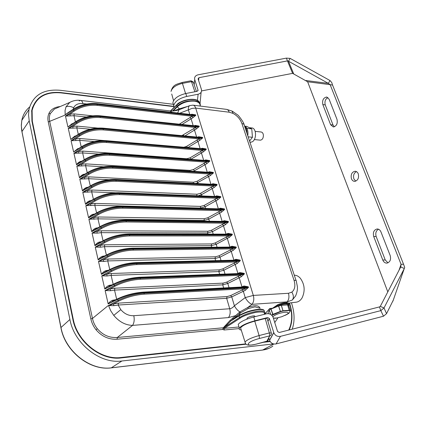 <?xml version="1.0" encoding="UTF-8"?>
<svg xmlns="http://www.w3.org/2000/svg" width="426" height="426" viewBox="0 0 426 426"><rect width="100%" height="100%" fill="white"/><g stroke="black" fill="none" stroke-linecap="round" stroke-linejoin="round"><path stroke-width="0.64" d="M296.081 302.199L296.368 302.162C298.653 301.8 300.548 300.389 302.061 297.934C305.32 290.958 304.728 284.387 300.298 278.21C298.482 276.208 296.475 275.201 294.281 275.185M265.984 313.914L265.185 313.488L264.919 314.18M265.18 313.488L269.61 308.728M245.781 343.862L121.117 357.494C101.021 360.332 77.319 341.636 73.24 319.234L32.296 121.117L32.099 110.446C35.699 97.453 45.284 91.601 60.854 92.879L173.739 106.617M269.983 341.215L266.042 341.647M289.361 303.312L289.483 303.69C292.614 313.674 292.369 322.471 288.743 330.07M57.617 107.666L54.352 109.077L50.305 113.604C49.256 115.936 49.065 118.593 49.725 121.575L92.469 318.456C93.273 322.237 94.886 325.656 97.304 328.707C102.741 335.076 109.413 338.004 117.31 337.483L223.309 327.775L223.922 328.02L223.251 327.839L222.761 329.436L223.788 328.116M239.178 328.59L224.135 329.99L222.761 329.436L117.091 339.218C108.864 339.692 101.846 336.529 96.026 329.745C93.448 326.486 91.718 322.865 90.839 318.893L48.26 121.927L64.502 115.313L69.752 111.527M90.839 318.893L92.469 318.456L107.751 305.937L113.47 303.951L118.503 303.126L118.156 305.037L113.875 305.66L108.561 305.57L107.751 305.937L117.927 300.468C126.426 296.235 135.186 293.818 144.217 293.21L144.036 294.174C134.994 294.883 126.506 297.231 118.582 301.209L113.47 303.951L113.875 305.66M117.091 339.218L117.31 337.483L132.561 325.395C134.179 322.903 134.595 319.676 133.807 315.703L229.72 308.738C231.387 308.525 232.947 307.54 234.391 305.783L245.232 297.604L253.316 295.42L288.45 293.285L291.837 292.14C294.888 289.616 295.617 285.67 294.036 280.297L241.931 123.572C240.248 119.088 237.277 115.696 233.011 113.391L229.225 112.208C228.597 110.425 227.622 109.466 226.302 109.338L193.191 105.185M224.135 329.99L224.491 328.302L238.981 326.976M288.785 304.526C289.03 303.86 288.184 303.504 286.256 303.461C283.988 303.333 281.213 303.999 277.938 305.458C275.526 306.4 273.726 307.327 272.539 308.248L277.656 304.75C281.096 303.248 284.025 302.556 286.453 302.678C288.663 302.732 289.451 303.237 288.828 304.196M272.539 308.248L269.717 308.483L264.695 314.239M288.849 306.06L288.998 305.543C289.1 303.53 285.415 303.498 277.938 305.458L277.656 304.75M269.573 308.658L272.384 308.397L278.093 306.235M259.45 307.966L254.918 306.88L248.214 308.589L240.482 312.86L230.759 321.034L223.922 328.02L224.491 328.302L240.216 318.1C242.708 316.22 247.778 314.329 255.419 312.418C262.805 311.443 265.659 312.109 263.998 314.415M223.309 327.775L230.003 320.512L239.865 311.923L247.783 307.476L248.214 308.589M239.534 312.199L240.168 313.126L239.039 315.895L230.759 321.034L230.003 320.512M118.503 303.126L227.037 296.576L230.674 295.559L244.599 288.785L245.317 290.292L231.765 296.895L226.669 298.307L229.72 308.738C230.604 312.349 230.173 315.299 228.442 317.594L235.338 315.741L236.084 316.72M232.628 318.004L233.368 318.978L239.055 315.442C244.929 312.157 251.452 310.096 258.63 309.276C261.649 309.074 263.428 309.404 263.966 310.266L263.992 310.304M224.79 326.087L225.54 326.604L239.518 317.508C245.472 313.834 252.991 311.715 259.306 311.028C263.603 310.847 265.403 311.56 264.706 313.163L264.125 314.383M173.984 110.882L179.713 108.715L187.621 106.436M172.514 110.989L176.966 106.479L179.399 108.838L179.49 109.594M175.251 110.313L175.411 110.691M176.923 104.785C178.217 101.1 197.036 96.265 198.947 102.432M199.858 103.566C198.963 100.414 195.427 99.114 189.245 99.668C182.174 101.037 180.091 102.299 176.588 105.211L170.72 110.973M233.73 260.185L235.897 259.296L240.147 260.1L235.908 260.18M235.897 259.296L236.041 260.126M105.334 271.857L101.447 274.344C102.512 272.587 103.987 271.362 105.882 270.675L108.433 270.249M105.882 270.675L106.069 271.479M136.208 262.624L136.709 262.991C127.768 263.343 119.104 265.526 110.723 269.541L101.447 274.344L98.497 261.367L107.592 256.127C115.829 251.766 124.392 249.455 133.285 249.199L133.114 250.153C124.211 250.52 115.915 252.762 108.236 256.867L103.364 259.668L108.076 259.024L215.386 256.809L218.948 255.834L232.463 248.848L233.182 250.355L220.024 257.166L215.034 258.523L107.746 260.914L103.763 261.468L98.497 261.367L103.364 259.668L103.763 261.468M132.635 248.22L133.285 249.199L232.255 247.991L232.074 248.859L236.313 247.575L233.182 250.355M204.571 160.368L205.678 159.899L209.677 160.602L205.63 160.533M205.678 159.899L205.79 160.453M79.774 162.466L76.547 164.809C77.532 163.11 78.922 161.965 80.716 161.369L81.851 161.188M80.716 161.369L80.818 161.821M85.232 159.095L79.726 162.498M98.763 154.095L82.633 152.939L73.938 153.344L78.448 151.454L82.937 151.108L186.647 158.733L190.028 157.854L202.558 150.415L203.255 151.917L190.752 159.356M109.125 153.482L109.573 153.722C100.983 153.264 92.82 155.208 85.083 159.542L76.547 164.809L73.938 153.344L82.324 147.7C89.929 143.067 98.007 141.017 106.553 141.549L202.339 149.547L202.174 150.389L206.253 149.419L203.255 151.917M105.973 140.761L106.553 141.549L106.394 142.47C97.847 142.076 90.03 144.068 82.932 148.434L78.448 151.454L78.842 153.238M222.478 221.387L224.161 220.689L228.315 221.451L224.145 221.472M224.161 220.689L224.294 221.408M95.371 229.22L91.744 231.659C92.777 229.923 94.221 228.73 96.074 228.08L97.98 227.766M96.074 228.08L96.228 228.741M100.909 226.137L95.323 229.241M125.654 220.088L126.133 220.402C117.326 220.428 108.859 222.516 100.728 226.664L91.744 231.659L88.927 219.278L97.746 213.868C105.733 209.395 114.109 207.19 122.869 207.254L122.704 208.192C113.934 208.255 105.824 210.396 98.374 214.613L93.656 217.5L98.278 216.978L204.224 218.73L207.723 217.792L220.849 210.62L221.557 212.127L208.783 219.124L203.889 220.423L97.964 218.847L88.927 219.278L93.656 217.5L94.05 219.294M122.246 206.349L122.869 207.254L220.636 209.757L220.46 210.614L224.64 209.459L221.557 212.127M194.336 125.766L195.193 125.404L199.102 126.069L194.97 125.83M195.193 125.404L195.294 125.862M70.977 124.791L67.963 127.07L72.042 123.71L72.83 123.583M72.042 123.71L72.116 124.046M76.387 121.261L70.929 124.823M179.309 124.174L192.169 116.245L192.861 117.741L182.046 124.467M86.35 116.99L73.98 115.712L65.471 116.106L73.618 110.345C81.009 105.632 88.917 103.667 97.336 104.45L191.956 115.371L191.796 116.202L192.169 116.245L195.816 115.334L192.861 117.741M99.801 115.888L100.227 116.09C91.766 115.377 83.773 117.235 76.254 121.666L67.963 127.07L65.471 116.106L69.859 114.152L70.253 115.931M201.12 148.674L202.137 148.243L206.104 148.93L202.089 148.844M202.137 148.243L202.243 148.765M76.797 149.718L73.639 152.039L77.782 148.626L78.794 148.466M77.782 148.626L77.873 149.041M82.239 146.294L76.749 149.75M183.915 147.22L186.636 146.352L199.048 138.871L199.741 140.372L187.855 147.556M94.375 141.554L79.705 140.346L71.073 140.75L79.374 135.063C86.915 130.399 94.929 128.38 103.433 128.998L198.83 138.003L198.665 138.839L202.728 137.902L199.741 140.372M201.7 148.818L202.339 149.547L206.253 149.419L206.104 148.93L202.185 149.036L106.415 140.99C97.868 140.447 89.758 142.359 82.096 146.725L73.639 152.039L71.073 140.75L75.54 138.833L75.934 140.617M237.554 273.513L239.923 272.544L244.21 273.359L239.945 273.465M239.923 272.544L240.072 273.417M109.482 286.229L104.785 289.036C105.861 287.268 107.352 286.038 109.258 285.335L112.07 284.866M109.258 285.335L109.455 286.181M139.968 277.209L140.351 277.645C131.362 278.119 122.635 280.335 114.163 284.302L114.28 283.748C122.305 279.93 130.867 277.752 139.968 277.209L139.84 277.262C130.846 277.821 122.395 279.967 114.493 283.695L108.721 286.554M112.922 301.171L108.183 303.962L105.131 290.559L110.1 288.924L114.871 288.194L223.096 283.125L226.707 282.118L240.493 275.276L241.212 276.783L227.793 283.455L222.734 284.85L114.53 290.101L110.499 290.724L105.131 290.559L114.429 285.447L114.163 284.302L104.785 289.036L101.787 275.846L110.984 270.664C119.301 266.346 127.933 264.003 136.868 263.635L136.693 264.589C127.747 265.068 119.386 267.342 111.628 271.41L106.708 274.179L111.447 273.492L219.209 269.871L222.798 268.881L236.451 261.963L237.165 263.47L223.879 270.217L218.857 271.591L111.111 275.393L107.102 275.979L101.787 275.846L106.708 274.179L107.102 275.979M235.514 260.195L236.244 261.111L240.317 260.653L240.147 260.1L236.063 260.526L136.709 262.991L136.868 263.635L236.244 261.111L236.057 261.979L240.317 260.653L237.165 263.47M181.886 135.633L195.587 127.48L196.28 128.977L184.948 135.926M90.259 129.19L76.824 127.938L68.251 128.338L76.472 122.608C83.938 117.922 91.904 115.931 100.366 116.633L195.369 126.613L195.209 127.443L199.251 126.543L196.28 128.977M73.863 137.161L70.78 139.462L68.251 128.338L72.681 126.405L73.075 128.183M197.707 137.14L198.638 136.746L202.579 137.422L198.591 137.321M198.638 136.746L198.745 137.236M102.863 128.231L103.3 128.444C94.79 127.816 86.744 129.701 79.151 134.099L70.78 139.462L74.891 136.075L75.785 135.931M74.891 136.075L74.976 136.453M79.295 133.684L73.82 137.193M208.069 172.226L209.272 171.721L213.304 172.434L209.06 172.285M209.272 171.721L209.39 172.301M82.798 175.411L79.492 177.77C80.487 176.066 81.888 174.91 83.693 174.309L84.96 174.101M83.693 174.309L83.805 174.798M88.273 172.093L82.751 175.437M103.502 166.811L85.61 165.719L76.845 166.135L81.398 164.26L85.914 163.882L190.065 170.4L193.473 169.511L206.115 162.125L206.812 163.627L193.542 171.327M112.331 166.396L112.784 166.651C104.152 166.284 95.93 168.254 88.118 172.557L79.492 177.77L76.845 166.135L85.312 160.533C92.996 155.927 101.127 153.85 109.716 154.292L205.896 161.257L205.731 162.104L209.832 161.097L206.812 163.627M205.247 160.511L205.896 161.257L209.832 161.097L209.677 160.602L205.737 160.735L109.573 153.722L109.557 155.213C100.967 154.91 93.092 156.928 85.93 161.268L81.398 164.26L81.792 166.049M226.19 234.13L228.016 233.373L232.202 234.146L228.011 234.188M228.016 233.373L228.15 234.13M98.64 243.203L94.923 245.658C95.967 243.917 97.426 242.713 99.29 242.053L101.393 241.707M99.29 242.053L99.455 242.761M104.189 240.184L98.592 243.23M129.115 234.039L129.605 234.369C120.75 234.502 112.219 236.622 104.003 240.727L94.923 245.658L92.069 233.086L100.978 227.734C109.045 223.293 117.48 221.057 126.288 221.014L126.117 221.957C117.304 222.122 109.136 224.294 101.606 228.474L96.84 231.334L101.494 230.775L207.893 231.243L211.408 230.29L224.667 223.181L225.375 224.688L212.478 231.622L207.547 232.942L101.17 232.649L97.24 233.134L92.069 233.086L96.84 231.334L97.24 233.134M223.756 221.472L224.454 222.319L228.474 221.983L228.315 221.451L224.284 221.76L126.133 220.402L126.288 221.014L224.454 222.319L224.278 223.181L228.474 221.983L225.375 224.688M239.55 273.481L240.285 274.424L244.38 273.923L244.21 273.359L240.104 273.827L140.351 277.645L140.335 279.259C131.341 279.855 122.917 282.166 115.073 286.187L114.429 285.447C122.832 281.171 131.528 278.79 140.511 278.3L240.285 274.424L240.099 275.292L240.493 275.276L244.38 273.923L241.212 276.783M115.073 286.187L110.1 288.924L110.499 290.724M241.414 287.044L244.013 285.99L248.331 286.82L244.039 286.948M244.013 285.99L244.162 286.9M118.582 301.209L117.656 299.308L117.991 298.679C125.974 295 134.488 292.822 143.53 292.145L144.052 292.545C135.021 293.136 126.224 295.388 117.656 299.308L108.183 303.962C109.264 302.194 110.765 300.948 112.688 300.234L115.787 299.712M112.688 300.234L112.895 301.134M143.653 292.092C134.515 292.753 125.888 294.968 117.784 298.727L112.203 301.47M215.189 196.455L216.61 195.859L220.7 196.594L216.397 196.498M216.61 195.859L216.738 196.508M88.986 201.897L85.519 204.299C86.537 202.579 87.958 201.402 89.79 200.779L91.35 200.524M89.79 200.779L89.918 201.354M115.355 192.786L91.691 191.876L82.793 192.302L87.431 190.47L92 190.023L197.046 194.229L200.497 193.313L213.378 186.034L214.081 187.536L201.546 194.645L198.239 195.8M118.891 192.824L119.355 193.111C110.638 192.935 102.293 194.959 94.322 199.187L85.519 204.299L82.793 192.302L91.436 186.79C99.263 182.248 107.517 180.107 116.191 180.363L213.165 185.166L212.995 186.018L217.132 184.937L214.081 187.536M115.584 179.511L116.048 179.777L116.026 181.295C107.352 181.167 99.359 183.244 92.053 187.525L87.431 190.47L87.825 192.264M191.008 114.546L191.791 114.211L195.672 114.866L191.567 114.61M191.791 114.211L191.886 114.642M68.038 112.666L64.502 115.313L73.4 109.413C80.849 104.95 88.784 103.119 97.203 103.912L96.782 103.726M86.819 103.997L82.953 103.555C78.347 103.151 75.253 104.556 73.666 107.767C70.892 106.282 68.341 105.973 66.009 106.835L65.056 110.552L65.199 114.828M243.645 286.97L244.391 287.933L248.507 287.39L248.331 286.82L244.21 287.332L144.052 292.545L144.217 293.21L244.391 287.933L244.204 288.807L244.599 288.785L248.507 287.39L245.317 290.292M108.555 305.533L110.653 310.666L113.753 315.384C119.227 321.859 125.494 325.192 132.561 325.395L228.442 317.594M226.217 236.984L227.287 238.331L216.222 244.306L211.264 245.642L104.434 246.67L100.472 247.186L95.254 247.117L100.078 245.387L104.759 244.79L211.61 243.933L215.151 242.969L228.538 235.924L229.252 237.431L227.287 238.331L229.928 247.059L231.93 246.239L236.142 247.027L231.93 247.091M231.93 246.239L232.069 247.032M101.958 257.416L98.161 259.887C99.21 258.14 100.68 256.926 102.559 256.25L104.876 255.866M102.559 256.25L102.735 257.006M107.528 254.46L101.915 257.442M231.542 247.101L232.255 247.991L236.313 247.575L236.142 247.027L232.079 247.415L133.13 248.566C124.232 248.805 115.638 250.957 107.336 255.02L98.161 259.887L95.254 247.117L104.258 241.814C112.411 237.415 120.909 235.141 129.76 234.998L228.325 235.061L228.15 235.924L228.538 235.924L232.367 234.683L229.252 237.431M227.622 234.194L228.325 235.061L232.367 234.683L232.202 234.146L228.155 234.497L129.605 234.369L129.589 235.94C120.728 236.206 112.496 238.411 104.897 242.559L100.078 245.387L100.472 247.186M92.154 215.45L88.608 217.872L85.839 205.683L94.567 200.225C102.474 195.715 110.787 193.542 119.504 193.702L119.339 194.639C110.616 194.607 102.565 196.716 95.19 200.965L90.52 203.884L95.115 203.399L200.609 206.392L204.086 205.47L217.09 198.239L217.792 199.746L205.14 206.796L200.279 208.08L94.801 205.257L85.839 205.683L90.52 203.884L90.914 205.673M216.195 196.567L216.871 197.376L220.86 197.11L220.7 196.594L216.706 196.833L119.355 193.111L119.504 193.702L216.871 197.376L216.701 198.228L220.86 197.11L217.792 199.746M218.81 208.831L220.359 208.186L224.481 208.937L220.146 208.868M220.359 208.186L220.487 208.873M219.949 208.932L220.636 209.757L224.64 209.459L224.481 208.937L220.471 209.209L122.72 206.647C113.955 206.573 105.552 208.628 97.501 212.819L88.608 217.872C89.63 216.142 91.063 214.96 92.905 214.321L94.636 214.038M92.905 214.321L93.049 214.938M97.671 212.308L92.107 215.476M211.605 184.256L212.915 183.702L216.972 184.431L212.702 184.309M212.915 183.702L213.037 184.32M85.866 188.548L82.484 190.933C83.491 189.219 84.902 188.058 86.718 187.44L88.123 187.211M86.718 187.44L86.84 187.972M91.356 185.294L85.823 188.58M108.8 179.703L88.624 178.702L79.795 179.117L84.391 177.269L88.933 176.854L193.532 182.232L196.961 181.332L209.72 173.994L210.423 175.501L196.13 183.473M212.494 184.378L213.165 185.166L217.132 184.937L216.972 184.431L213 184.634L116.048 179.777C107.368 179.506 99.088 181.503 91.196 185.768L82.484 190.933L79.795 179.117L88.352 173.558C96.106 168.984 104.295 166.875 112.927 167.226L209.507 173.132L209.336 173.978L213.453 172.935L210.423 175.501M208.846 172.36L209.507 173.132L213.453 172.935L213.304 172.434L209.342 172.599L112.784 166.651L112.768 168.158C104.136 167.94 96.201 169.985 88.97 174.298L84.391 177.269L84.785 179.053M96.995 103.624L191.54 114.605L191.956 115.371L195.816 115.334L195.672 114.866L191.801 114.882L97.203 103.912L97.187 105.355C88.768 104.727 81.11 106.628 74.215 111.074L69.859 114.152L74.268 113.902L92.623 115.829M100.009 115.787L194.943 125.83L195.369 126.613L199.251 126.543L199.102 126.069L195.215 126.112L100.227 116.09L100.211 117.544C91.75 116.99 84.039 118.923 77.079 123.343L72.681 126.405L77.117 126.123L97.634 128.066M198.196 137.289L198.83 138.003L202.728 137.902L202.579 137.422L198.676 137.497L103.3 128.444L103.278 129.914C94.774 129.44 87.01 131.4 79.981 135.798L75.54 138.833L80.003 138.519L104.295 140.569M82.953 103.555C82.431 101.553 81.606 100.504 80.477 100.408L79.183 100.914M294.036 280.297C295.793 280.244 296.56 280.596 296.336 281.341L297.332 286.32C297.715 289.041 297.146 292.231 295.628 295.9L292.327 300.021L287.119 301.88C288.95 299.622 289.392 296.757 288.45 293.285M296.091 280.601L244.38 125.564C244.444 124.472 243.629 123.806 241.931 123.572M32.435 107.56L34.746 103.411M66.009 106.835L69.795 102.389L72.164 101.276M57.574 107.682L69.795 102.389C73.171 100.579 76.733 99.918 80.477 100.408M240.482 312.86L239.865 311.923C237.708 310.607 235.882 308.557 234.391 305.783L231.765 296.895L230.674 295.559M177.663 112.991L178.995 109.791L179.458 109.61M173.701 106.34L60.785 92.564C45.044 91.27 35.358 97.192 31.726 110.323L31.923 121.08L72.841 319.26C76.957 341.897 100.909 360.79 121.213 357.909L246.116 344.208M263.497 342.302L270.196 341.567M32.802 107.709L32.254 108.145M292.193 329.192C294.84 321.465 294.67 312.913 291.677 303.53L291.421 302.753M289.185 329.958C292.673 322.333 292.859 313.573 289.749 303.669L289.552 303.078M173.377 104.306L60.263 90.291C43.287 88.864 32.861 95.254 28.984 109.471L28.547 114.988L29.213 120.824L69.907 319.473C74.289 343.83 100.115 364.166 121.916 360.992L273.503 343.931M240.994 329.213L240.578 327.887C242.415 325.501 247.149 323.249 254.769 321.145L265.222 318.52C266.58 318.217 267.23 318.254 267.177 318.627L271.261 332.802M247.181 319.031L246.979 318.36C247.554 316.869 255.749 314.883 254.791 316.465L254.865 316.694M373.708 236.51L382.772 260.02C383.677 262.107 385.051 263.146 386.893 263.124C390.083 262.171 391.18 259.658 390.195 255.573L380.95 231.898C380.109 229.971 378.842 228.996 377.143 228.975C373.906 229.875 372.761 232.388 373.708 236.51L376.163 236.505L385.237 259.945L387.969 262.853M378.538 229.225C376.03 230.706 375.242 233.134 376.163 236.505M337.003 119.397L329.101 99.162L326.614 97.027C323.329 97.804 322.072 100.318 322.839 104.567L330.597 124.69L333.297 126.964C336.572 126.16 337.813 123.641 337.003 119.397M327.935 97.543C325.336 99.056 324.442 101.51 325.251 104.913L333.02 124.988L334.373 126.794M351.45 178.782C352.148 180.432 353.218 181.295 354.672 181.37C357.941 180.517 359.139 177.993 358.255 173.803C357.563 172.179 356.503 171.321 355.076 171.241C351.785 172.077 350.582 174.591 351.45 178.782M356.45 171.609C353.868 173.084 353.016 175.528 353.894 178.941L355.742 181.167M400.696 267.011L404.333 268.465L384.007 307.955L380.296 306.374L400.696 267.011L401.068 264.328L330.145 84.662L332.562 85.067L403.539 264.242L401.068 264.328L399.008 270.276M268.795 337.738L269.605 340.353C270.877 343.212 273.034 344.4 276.064 343.926L383.496 316.225L386.563 313.637L393.299 300.101M238.661 325.89L238.225 324.399C240.253 321.747 245.44 319.266 253.779 316.965L266.516 313.781C269.679 313.312 271.894 314.564 273.167 317.53L277.576 331.545L279.254 332.493L379.444 306.917L380.296 306.374M379.444 306.917L380.828 310.629L384.007 307.955L386.563 313.637M383.496 316.225L380.828 310.629L280.473 336.348C277.337 336.833 275.111 335.608 273.785 332.663L269.349 318.472L267.693 317.562L254.934 320.767C246.579 323.073 241.377 325.544 239.332 328.164C238.837 329.181 239.481 329.804 241.26 330.049M392.937 301.139L404.689 267.342L403.539 264.242M201.567 90.924L292.609 73.363L307.636 81.771L387.804 291.885M332.562 85.067L331.726 82.506L329.964 80.509L328.35 83.379L288.493 61.237L290.127 58.389L329.964 80.509M307.636 81.771L330.145 84.662L328.35 83.379L305.932 80.53M290.127 58.389L286.41 58.122L287.449 60.897L198.921 77.686L198.095 78.858L201.434 89.471C201.903 91.883 200.795 93.47 198.111 94.247L186.7 96.452C179.293 98.278 174.969 101.292 173.723 105.494L174.005 107.469M293.615 73.682L288.493 61.237L287.449 60.897L292.609 73.363M173.691 105.382L172.865 102.57C174.096 98.353 178.409 95.333 185.805 93.512L197.201 91.318L198.031 90.126L194.714 79.502C194.261 77.122 195.364 75.562 198.015 74.822L286.41 58.122M200.023 103.928L201.12 92.24M274.642 318.334L276.41 318.068M287.199 314.356L284.893 315.453L288.86 313.35L290.228 310.911L289.318 310.538L283.066 311.033L280.43 311.694L271.82 315.315M271.027 309.026L272.933 314.34L271.596 315.102L272.725 314.42L270.925 309.074L278.545 306.06L281.288 305.367L287.609 304.894L288.594 305.288L290.33 310.634L289.179 310.266L290.33 310.634L290.228 310.911L290.34 310.66M278.673 306.017L280.399 311.422L283.311 310.73L280.399 311.422L280.43 311.694L280.063 311.544L280.399 311.422L278.545 306.06M272.933 314.34L280.063 311.544M283.311 310.73L289.179 310.266M268.076 312.609L269.232 310.149L270.925 309.074M273.359 318.137L276.841 317.993L281.698 316.742L286.331 314.686C293.088 310.799 280.313 311.805 274.184 315.698L272.842 316.731M245.046 126.203L246.691 126.384L251.766 128.876L252.448 137.273L249.551 141.065M251.766 128.876L246.894 128.348M252.448 137.273L248.145 136.842M244.471 125.835L244.875 126.266C246.281 128.018 246.984 130.377 246.974 133.343M246.489 129.445L247.08 133.657M247.783 135.772C248.39 130.947 247.32 127.667 244.577 125.936M255.19 131.362L261.069 131.991C262.373 132.172 263.146 133.237 263.396 135.18C263.359 138.152 262.368 139.813 260.419 140.165L260.201 140.143M250.115 142.188L251.564 142.06C256.803 140.718 256.846 127.768 251.617 127.938L249.354 127.694M287.236 304.92L281.778 305.32M48.26 121.927C47.595 118.753 47.824 115.925 48.937 113.433C50.891 109.376 54.629 107.086 60.151 106.564M277.949 317.78L274.754 322.567M48.937 113.433L50.305 113.604M96.026 329.745L97.304 328.707M286.256 303.461L287.119 301.88L251.995 304.334C253.8 301.997 254.242 299.025 253.316 295.42L195.71 108.092L192.014 108.374L188.393 109.871C188.207 107.719 188.622 106.314 189.634 105.659L190.044 105.488M242.192 289.824L243.283 291.176L245.232 297.604C247.266 301.187 249.519 303.434 251.995 304.334L247.783 307.476C254.769 304.888 258.87 305.165 260.094 308.296M179.713 108.715L179.815 109.471M173.148 110.957L177.205 106.846C182.035 102.661 187.802 100.765 194.512 101.159C198.484 101.798 200.364 103.433 200.145 106.058L200.209 105.611C201.764 98.688 183.51 99.263 176.966 106.479L176.705 104.817M264.28 311.608C264.796 310.059 262.996 309.404 258.88 309.643C251.606 310.479 244.993 312.567 239.039 315.895L239.518 317.508L240.216 318.1M230.12 249.908L231.201 251.255L233.901 260.185M218.948 255.834L220.024 257.166L221.009 260.499M215.386 256.809L215.034 258.523L215.647 260.627M108.076 259.024L107.746 260.914L109.754 269.567M200.369 151.512L201.407 152.849L203.66 160.298M190.028 157.854L191.125 159.383M186.647 158.733L186.434 159.036M82.937 151.108L82.633 152.939L84.215 159.729M218.57 211.695L219.63 213.043L222.154 221.382M207.723 217.792L208.783 219.124L209.395 221.2M204.224 218.73L204.091 221.126M98.278 216.978L97.964 218.847L99.801 226.754M190.039 117.352L191.061 118.684L193.17 125.638M179.985 123.812L180.555 124.307M74.268 113.902L73.98 115.712L75.418 121.895M196.881 139.973L197.909 141.304L200.113 148.589M186.636 146.352L187.616 147.534M80.003 138.519L79.705 140.346L81.238 146.927M234.087 263.018L235.168 264.365L237.926 273.497M222.798 268.881L223.879 270.217L224.997 273.987M219.209 269.871L218.857 271.591L219.619 274.195M111.447 273.492L111.111 275.393L113.183 284.302M193.436 128.583L194.464 129.919L196.62 137.034M183.286 135.01L184.096 135.846M77.117 126.123L76.824 127.938L78.304 134.318M203.91 163.217L204.949 164.553L207.26 172.173M193.473 169.511L194.677 171.396M190.065 170.4L189.719 171.092M85.914 163.882L85.61 165.719L87.234 172.722M222.361 224.252L223.432 225.599L226.014 234.13M211.408 230.29L212.478 231.622L213.208 234.108M207.893 231.243L207.547 232.942L207.888 234.098M101.494 230.775L101.17 232.649L103.065 240.796M238.107 276.32L239.194 277.672L242.011 287.012M226.707 282.118L227.793 283.455L229.044 287.683M223.096 283.125L222.734 284.85L223.645 287.96M114.871 288.194L114.53 290.101L116.665 299.276M211.136 187.115L212.185 188.457L214.603 196.429M200.497 193.313L201.546 194.645L201.929 195.944M197.046 194.229L196.679 195.742M92 190.023L91.691 191.876L93.422 199.32M227.037 296.576L226.669 298.307L118.156 305.037L120.803 309.649L113.753 315.384M215.151 242.969L216.222 244.306L217.079 247.208M211.61 243.933L211.264 245.642L211.738 247.266M104.759 244.79L104.434 246.67L106.383 255.067M214.826 199.32L215.881 200.662L218.352 208.82M204.086 205.47L205.14 206.796L205.636 208.479M200.609 206.392L200.353 208.341M95.115 203.399L94.801 205.257L96.585 212.931M207.499 175.086L208.543 176.423L210.902 184.218M196.961 181.332L198.276 183.585M193.532 182.232L193.132 183.324M88.933 176.854L88.624 178.702L90.307 185.917M73.528 109.019L73.618 110.345L74.215 111.074M191.796 116.202L97.187 105.355M99.982 115.787C91.361 115.158 83.469 117.001 76.302 121.314L76.472 122.608L77.079 123.343M195.209 127.443L100.211 117.544M103.039 128.135C94.38 127.592 86.435 129.456 79.204 133.737L79.374 135.063L79.981 135.798M198.665 138.839L103.278 129.914M106.149 140.671C97.447 140.207 89.449 142.103 82.154 146.352L82.324 147.7L82.932 148.434M202.174 150.389L106.394 142.47M109.301 153.392C100.563 153.019 92.511 154.942 85.147 159.154L85.312 160.533L85.93 161.268M205.731 162.104L109.557 155.213M112.501 166.31C103.72 166.028 95.616 167.972 88.182 172.152L88.352 173.558L88.97 174.298M209.336 173.978L112.768 168.158M115.75 179.426C106.931 179.234 98.773 181.21 91.265 185.347L91.436 186.79L92.053 187.525M212.995 186.018L116.026 181.295M94.492 198.697L94.567 200.225L95.19 200.965M216.701 198.228L119.339 194.639M122.4 206.275C113.502 206.275 105.233 208.309 97.581 212.361L97.746 213.868L98.374 214.613M220.46 210.614L122.704 208.192M125.803 220.013C116.868 220.12 108.539 222.175 100.813 226.19L100.978 227.734L101.606 228.474M224.278 223.181L126.117 221.957M129.259 233.975C120.281 234.183 111.894 236.27 104.098 240.237L104.258 241.814L104.897 242.559M228.15 235.924L129.589 235.94M132.774 248.156C123.753 248.47 115.308 250.589 107.437 254.508L107.592 256.127L108.236 256.867M232.074 248.859L133.114 250.153M111.053 268.955L110.723 269.541L110.984 270.664L111.628 271.41M236.057 261.979L136.693 264.589M240.099 275.292L140.335 279.259M244.204 288.807L144.036 294.174M172.056 112.342L169.963 110.904L80.754 100.44M292.327 300.021C293.849 297.859 293.684 295.229 291.837 292.14M229.225 112.208L195.71 108.092C195.097 106.25 194.149 105.265 192.861 105.142L189.634 105.659L178.995 109.791C175.72 110.824 172.807 111.207 170.246 110.936M226.659 109.386L232.016 111.058L233.011 113.391M189.767 114.397L188.393 109.871L179.681 113.225M120.803 309.649C124.419 313.871 128.753 315.89 133.807 315.703M32.019 121.527L32.296 121.117M72.899 319.537L73.24 319.234M120.372 357.994L121.117 357.494M73.666 107.767L73.224 109.221M29.554 107.064C25.48 110.488 22.892 114.94 21.801 120.409L21.343 125.835L21.96 131.565L60.993 327.509C65.135 351.28 90.28 370.993 111.676 367.782L262.751 350.018C266.559 349.549 269.93 348.244 272.858 346.109M262.549 350.076L273.897 344.011M60.785 92.564L60.588 92.847M28.851 109.679L23.648 117.603M22.077 132.151L21.96 131.565L29.213 120.824M61.067 327.876L60.993 327.509L69.907 319.473M111.324 367.819L121.916 360.992M194.89 91.76L191.487 81.664L193.409 82.442L196.455 91.462M193.255 81.973L191.002 80.78L191.487 81.664L182.435 83.384L185.571 93.56M181.966 82.495L182.435 83.384C175.943 84.966 172.136 87.655 171.018 91.441C172.972 84.082 177.131 84.359 181.966 82.495L190.986 80.78M173.547 100.669L171.726 94.024M269.812 335.826L268.327 338.617C268.588 339.996 268.066 340.928 266.767 341.402L269.727 335.853C271.058 335.368 271.591 334.415 271.319 333.004L269.365 332.94L265.222 318.52M245.365 343.239L245.03 342.051C246.883 339.815 251.574 337.653 259.099 335.555L254.769 321.145M259.099 335.555L269.365 332.94L269.727 335.853L259.477 338.473L259.099 335.555M266.676 341.482L256.756 343.974L267.624 340.97M259.477 338.473C246.249 341.764 243.81 347.446 256.756 343.974M385.237 259.945L382.772 260.02M325.251 104.913L322.839 104.567M333.02 124.988L330.597 124.69M276.064 343.926L280.473 336.348M273.737 332.52L269.562 340.214M267.959 321.342L269.36 318.51M198.921 77.686L198.623 80.535M194.203 84.795L194.714 79.502M198.031 90.126L197.957 90.802M197.451 100.435L198.111 94.247M253.779 316.965L254.934 320.767M185.805 93.512L186.7 96.452M281.405 305.346L283.066 311.033L281.288 305.367M287.683 304.899L289.318 310.538L287.609 304.894M268.071 312.583L268.407 313.658L268.071 312.583M270.547 314.345L269.232 310.149M269.28 310.101L270.627 314.393M290.33 310.634L288.594 305.288M296.368 302.162L289.648 302.966M170.459 110.957L176.604 104.913C182.094 99.12 196.562 97.224 199.224 101.984M105.286 271.879L104.668 272.198M139.994 277.209L240.035 273.492M88.938 201.924L94.402 198.75C101.974 194.65 110.19 192.653 119.046 192.744M67.995 112.693L73.442 109.077C80.546 104.732 88.384 102.911 96.963 103.619M199.613 137.273L198.42 137.209M103.065 128.135L198.394 137.204M203.085 148.791L201.919 148.738M106.175 140.671L201.887 148.738M206.599 160.474L205.465 160.432M109.328 153.392L205.433 160.432M112.528 166.31L209.028 172.285M115.776 179.426L212.675 184.309M119.078 192.749L216.371 196.498M122.427 206.275L220.12 208.862M224.944 221.398L223.948 221.408M125.83 220.013L223.922 221.408M228.773 234.108L227.803 234.13M129.286 233.975L227.777 234.13M232.655 247.011L231.717 247.043M132.8 248.156L231.691 247.043M236.59 260.1L235.69 260.137M136.368 262.565L235.658 260.142M104.663 272.203L110.829 269.008C118.779 265.142 127.283 262.991 136.341 262.565M244.646 286.863L143.679 292.092M31.572 111.239L32.099 110.446M232.463 111.287L237.511 114.828C238.256 114.85 244.055 122.741 244.007 124.413M28.984 109.471L21.801 120.409L21.305 125.106L21.609 130.036L60.902 327.615C65.008 351.413 90.062 371.051 111.521 367.84L262.581 350.076L269.062 348.308M256.676 344.048C249.146 345.63 245.616 345.923 245.03 342.051L240.578 327.887M377.468 228.975L377.143 228.975M326.955 97.08L326.614 97.027M269.605 340.353L273.785 332.663M267.949 321.31L269.349 318.472M400.68 267.049L400.962 266.234M238.225 324.399L239.332 328.164M172.865 102.57L173.723 105.494M355.422 171.268L355.076 171.241M289.936 311.683L290.26 310.889M290.335 310.634L288.604 305.314M276.841 317.993L275.792 318.179M254.317 139.568L260.419 140.165M250.488 142.22L249.918 142.167"/></g></svg>
